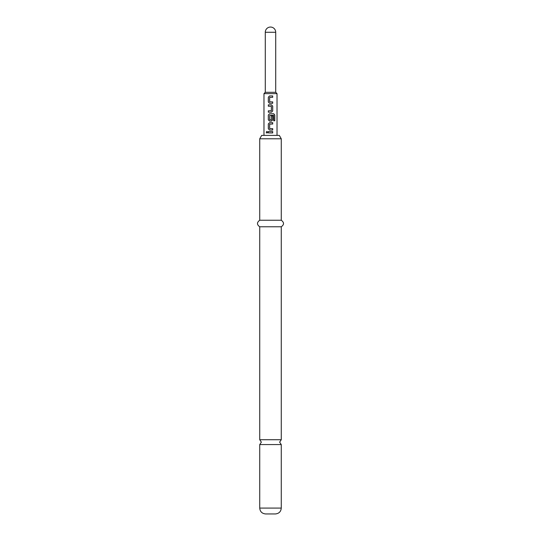 <?xml version="1.0" encoding="UTF-8"?>
<svg xmlns="http://www.w3.org/2000/svg" width="541" height="541" viewBox="0 0 541 541"><rect width="100%" height="100%" fill="white"/><g stroke="black" fill="none" stroke-linecap="round" stroke-linejoin="round"><path stroke-width="0.81" d="M266.929 131.409L266.307 132.254L266.936 133.106M267.633 132.254L266.896 131.402L266.219 132.254L266.896 133.106L267.633 132.254M281.266 439.732L259.734 439.732L261.364 442.153L259.734 444.574L281.266 444.574L279.636 442.153L281.266 439.732L281.266 226.774C284.255 224.637 284.255 222.459 281.266 220.241L281.266 138.787L259.734 138.787L259.734 220.241L281.266 220.241M265.279 32.271A5.221 5.221 0 0 1 270.5 27.05A5.221 5.221 0 0 1 275.721 32.271L265.279 32.271L265.279 92.315L263.974 93.627L263.974 135.392M275.721 32.271L275.721 92.315L265.279 92.315M275.721 92.315L277.026 93.627L263.974 93.627M281.266 508.073L259.734 508.073C260.045 511.61 262.006 513.571 265.604 513.95L275.396 513.95C278.994 513.571 280.955 511.61 281.266 508.073L281.266 444.574M259.734 138.787L261.688 135.392L279.312 135.392L281.266 138.787M259.734 439.732L259.734 226.774L281.266 226.774M272.705 95.933L269.553 95.933L268.316 97.211L268.316 102.012L269.553 103.29L272.705 103.29L272.705 101.918L269.641 101.83L269.641 97.394L272.705 97.306L272.705 95.933M271.467 104.839L268.316 104.839L268.316 106.212L271.372 106.306L271.372 110.736L268.316 110.824L268.316 112.197L271.467 112.197L272.705 110.919L272.705 106.124L271.467 104.839M273.739 113.752L269.553 113.752L268.316 115.03L268.316 119.825L269.553 121.11L271.467 121.11L272.705 119.825L272.705 115.896L271.372 115.896L271.372 119.798L269.641 119.798L269.736 115.274L273.658 115.361L273.658 120.785L274.781 120.785L274.781 115.03L273.739 113.752M272.705 122.658L269.553 122.658L268.316 123.936L268.316 128.738L269.553 130.016L272.705 130.016L272.705 128.643L269.641 128.555L269.641 124.119L272.705 124.031L272.705 122.658M272.705 131.571L268.316 131.571L268.316 132.937L272.705 132.937L272.705 131.571M272.657 132.937L272.657 131.571M268.356 131.571L268.356 132.937M268.316 128.738L269.574 130.016M268.316 123.936L268.356 128.738M269.574 122.658L268.356 123.936M272.657 124.031L272.657 122.658M272.657 130.016L272.657 128.643M274.693 120.785L274.781 115.03M274.693 115.03L273.672 113.752M269.574 113.752L268.316 115.03M268.356 115.03L268.316 119.825M268.356 119.825L269.574 121.11M271.447 121.11L272.705 119.825M272.657 119.825L272.657 115.896M268.356 104.839L268.356 106.212M272.705 106.124L271.447 104.839M272.705 110.919L272.657 106.124M271.447 112.197L272.657 110.919M268.356 110.824L268.356 112.197M268.316 102.012L269.574 103.29M268.316 97.211L268.356 102.012M269.574 95.933L268.356 97.211M272.657 97.306L272.657 95.933M272.657 103.29L272.657 101.918M277.026 93.627L277.026 135.392M259.734 226.774C256.745 224.637 256.745 222.459 259.734 220.241M259.734 508.073L259.734 444.574"/></g></svg>
